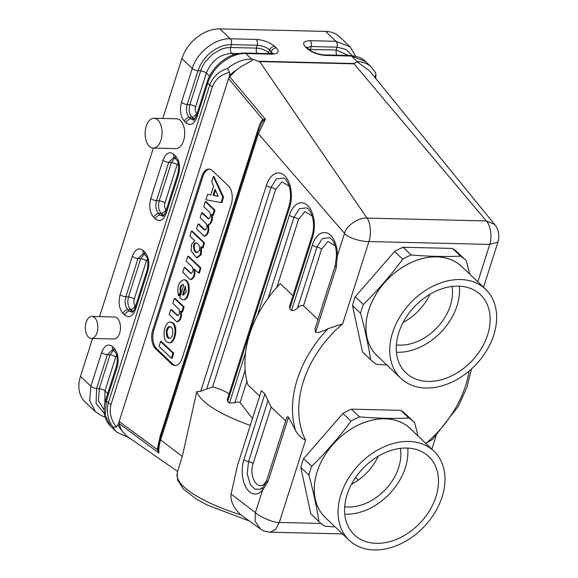 <?xml version="1.0" encoding="UTF-8"?>
<svg xmlns="http://www.w3.org/2000/svg" width="578" height="578" viewBox="0 0 578 578"><rect width="100%" height="100%" fill="white"/><g stroke="black" fill="none" stroke-linecap="round" stroke-linejoin="round"><path stroke-width="0.87" d="M386.863 365.021L376.329 364.256A68.825 50.337 -46.4 0 1 370.975 360.022L362.883 352.313A68.825 50.337 -46.4 0 1 362.529 351.973L352.479 305.545A68.825 50.337 -46.4 0 1 355.282 296.738L394.601 251.488A68.825 50.337 -46.4 0 1 403.112 247.254L452.48 248.424A68.825 50.337 -46.4 0 1 457.834 252.658L465.926 260.367A68.825 50.337 -46.4 0 1 466.28 260.707L469.733 274.138M335.189 526.934L324.655 526.161A68.825 50.337 -46.4 0 1 319.302 521.934L311.21 514.218A68.825 50.337 -46.4 0 1 310.856 513.878L300.806 467.45A68.825 50.337 -46.4 0 1 303.616 458.65L342.927 413.393A68.825 50.337 -46.4 0 1 351.438 409.159L400.807 410.337A68.825 50.337 -46.4 0 1 406.161 414.563L414.253 422.28A68.825 50.337 -46.4 0 1 414.607 422.619L418.06 436.043M86.136 322.271A11.011 6.257 -88.6 0 0 91.317 338.455A11.011 6.257 -88.6 0 0 97.827 327.596A11.011 6.257 -88.6 0 0 91.837 316.441A11.011 6.257 -88.6 0 0 86.136 322.271M160.944 140.172A14.912 8.468 91.4 0 1 153.228 148.062A14.912 8.468 91.4 0 1 145.114 132.954A14.912 8.468 91.4 0 1 153.936 118.252A14.912 8.468 91.4 0 1 160.944 140.172M153.936 118.252L176.586 118.786A14.912 8.468 91.4 0 1 183.594 140.714A14.912 8.468 91.4 0 1 175.878 148.604L153.228 148.062M354.733 63.529L258.359 61.239L259.659 61.6L367.008 218.101C370.845 222.92 371.365 234.697 368.945 241.546C362.536 241.907 347.523 238.035 344.531 233.353L258.366 133.756L265.425 119.111L262.723 121.431L261.111 124.147M477.804 281.826L489.747 244.415C492.16 237.609 490.946 225.76 486.315 220.933L494.595 224.387C496.827 227.349 498.12 230.066 498.474 232.537C499.32 240.477 498.265 239.827 497.925 242.117L489.747 244.415L368.945 241.546L342.675 323.868A98.65 72.149 133.6 0 0 305.567 440.133C301.543 438.449 298.219 435.27 295.596 430.581L288.559 417.092L267.838 482.009L262.585 490.122A23.474 13.33 91.4 0 1 246.279 487.926A23.474 13.33 91.4 0 1 243.945 459.517L264.861 393.979L271.161 407.064L285.669 420.885M260.454 528.993L255.086 521.24L255.389 512.664C258.785 516.046 272.917 522.88 279.297 522.461L275.547 529.491L270.273 532.172M348.491 55.474L336.309 50.011L309.122 49.441M307.156 47.562L311.188 46.536L337.046 47.15L346.049 49.484L352.291 55.64M160.525 341.584L159.08 346.475L171.406 358.194L172.952 353.194L160.525 341.584M161.334 341.504L173.703 353.209L172.266 358.1L171.449 358.179M170.077 326.599C166.58 329.258 166.096 332.957 168.617 337.711L169.73 338.347M171.196 327.227C174.18 329.742 172.743 338.665 169.397 338.376C165.106 338.665 165.373 326.267 169.657 326.548L171.196 327.227M166.558 341.764L168.87 342.768C174.469 343.267 177.453 327.177 172.526 323.08L170.207 322.076C164.607 321.585 161.63 337.675 166.558 341.764M170.965 322.091L173.277 323.102C178.212 327.191 175.228 343.281 169.629 342.79M176.745 321.744C180.04 320.45 181.29 316.917 180.495 311.159L181.868 311.802L183.313 306.911L174.368 298.414L172.822 303.414L178.963 309.266C180.04 312.337 179.548 314.461 177.497 315.639L170.792 309.62L169.209 314.36L176.702 321.729L177.497 321.765C180.676 320.595 181.962 317.185 181.347 311.535M171.5 309.656L177.858 315.574M176.976 315.494L177.728 315.509M175.083 298.443L184.064 306.925L182.626 311.817L181.81 311.896M185.668 286.999L183.255 294.57L183.71 294.99M185.285 286.262L186.188 291.883L183.414 295.018L182.547 294.831L185.285 286.262M180.329 292.186L180.35 291.948C179.476 287.743 180.322 285.294 182.894 284.586L183.782 285.062L179.715 297.807L182.655 299.758C189.656 300.408 190.682 279.535 183.631 279.846C178.559 281.789 176.832 287.042 178.45 295.596L180.329 292.186L181.087 292.208L179.368 295.618L178.609 295.604L179.368 295.618M183.262 284.629C180.957 285.655 180.242 288.104 181.102 291.962L181.087 292.208M183.631 279.846L184.389 279.868C191.441 279.557 190.408 300.423 183.407 299.772L182.655 299.758M190.205 279.571C193.493 278.278 194.75 274.752 193.955 268.987L198.608 272.961L200.154 267.961L187.828 256.242L186.282 261.242L192.423 267.094C193.5 270.164 193.009 272.289 190.957 273.466L184.252 267.448L182.67 272.187L190.162 279.557L190.957 279.593C194.136 278.423 195.415 275.012 194.8 269.362M184.96 267.484L191.188 273.336L190.437 273.322M188.536 256.278L200.906 267.982L199.461 272.867L198.651 272.946M196.404 242.905C192.9 243.237 193.905 252.066 197.495 252.564M199.475 250.491L197.156 252.593C193.175 252.788 191.961 242.587 195.993 242.861C198.883 243.837 200.046 246.38 199.475 250.491M192.142 231.164L204.511 242.868L203.066 247.76L202.257 247.839M202.314 247.738L203.759 242.854L191.426 231.128L189.887 236.135L194.735 240.751L191.564 244.407L191 250.599L196.549 257.802L200.443 254.515L200.92 246.669L202.163 247.832L203.066 247.76M201.65 247.348L201.158 254.703L197.264 257.824L196.513 257.81M204.294 229.907L198.102 224.033L196.527 228.772L204.063 236.156C207.459 234.74 208.68 231.106 207.719 225.254L207.82 224.936C210.999 223.455 212.191 219.929 211.389 214.359L212.762 215.002L214.207 210.11L205.262 201.614L203.716 206.613L209.857 212.466C210.934 215.536 210.443 217.66 208.391 218.838L201.585 212.935L200.14 217.827L206.281 223.679C207.35 226.742 206.866 228.874 204.814 230.051L205.176 229.986M202.394 212.856L208.752 218.773M207.87 218.694L208.622 218.708M198.818 224.069L205.046 229.921M204.063 236.156L204.814 236.178C208.21 234.755 209.431 231.121 208.47 225.268L208.571 224.958C211.642 223.607 212.863 220.196 212.234 214.734M205.97 201.65L214.958 210.132L213.513 215.016L212.704 215.095M215.435 190.09L213.874 195.48L218.144 196.26M213.051 195.176L215.009 189.252L218.144 196.021L213.116 195.458L213.809 195.198M213.578 186.246L210.818 194.909L207.553 194.439L205.934 199.793L221.078 202.56L222.797 197.134L213.369 176.5L211.613 181.73L213.578 186.246M213.976 176.514L223.549 197.156L221.93 202.466L221.085 202.56L221.829 202.582M207.56 194.439L210.811 194.916M209.482 169.137A13.764 7.817 -88.6 0 0 202.921 176.398L153.835 330.219A13.764 7.817 -88.6 0 0 156.754 348.837L172.612 363.945A13.764 7.817 -88.6 0 0 175.596 365.513M231.243 204.439A13.764 7.817 -88.6 0 0 228.317 185.82L212.458 170.705A13.764 7.817 -88.6 0 0 208.911 169.087A13.764 7.817 -88.6 0 0 201.787 176.377L152.7 330.19A13.764 7.817 -88.6 0 0 155.619 348.809L171.478 363.916A13.764 7.817 -88.6 0 0 175.026 365.534A13.764 7.817 -88.6 0 0 182.149 358.252L231.243 204.439M118.107 424.7A29.825 21.812 133.6 0 0 121.373 430.126L118.974 423.464L119.133 421.492L118.107 424.7L116.373 427.012L113.107 427.272C107.71 419.693 106.114 411.55 108.31 402.852L209.72 85.103L207.748 83.225L196.961 117.023C194.143 124.162 190.509 126.091 186.058 122.825A4.588 3.36 -46.5 0 1 190.791 118.866L193.587 119.971C193.392 121.04 194.324 119.624 196.368 115.723A4.588 1.734 17.7 0 0 196.961 117.023M261.09 124.191L257.774 132.449A4.588 1.734 17.7 0 0 258.366 133.756L160.662 439.909L182.272 456.504L196.78 391.66L200.711 391.328M329.698 237.637L332.314 239.978C335.038 243.67 336.439 248.988 336.519 255.924L337.335 255.895L344.531 233.353C345.803 225.868 359.292 217.017 367.008 218.101L486.315 220.933L354.068 63.847L259.659 61.6M317.994 319.591L303.493 305.769C301.644 305.155 299.679 305.856 297.583 307.864L316.982 247.066A4.588 1.734 -162.3 0 1 312.409 244.985A23.474 13.33 91.4 0 1 327.56 233.245A23.474 13.33 91.4 0 1 337.335 255.895L336.309 267.477L315.588 332.393L315.046 328.824M292.938 295.712L280.251 283.625L274.051 290.539A103.238 75.501 133.6 0 0 247.926 384.919L259.645 396.089M276.963 287.049L298.58 219.329L304.989 211.606L312.163 215.999M264.861 393.979L261.379 390.663L238.526 462.277A19.948 11.336 91.4 0 1 237.688 464.531L231.099 494.009C230.196 500.895 233.476 507.867 240.947 514.926L260.273 528.863C262.542 530.691 265.88 531.796 270.273 532.186L342.508 533.899M231.099 494.009L255.389 512.664L262.585 490.122A4.588 3.121 41.1 0 1 262.896 487.203M286.905 417.013L288.559 417.092M229.466 394.088C223.794 390.49 218.159 388.141 212.56 387.043L206.686 389.008M212.552 387.043L275.598 189.519A4.588 1.734 -162.3 0 0 271.017 187.438A4.588 1.734 -162.3 0 1 266.444 185.357L200.718 391.306L206.678 389.016L271.017 187.438L276.356 178.927L283.733 178.002C284.961 179.209 285.611 177.814 288.877 185.249C291.059 192.004 291.11 198.969 289.029 206.136A4.588 1.734 17.7 0 0 289.621 207.444L227.653 401.609L227.226 399.803L289.029 206.136M252.485 418.537L240.087 402.613C238.765 401.717 237.002 401.768 234.798 402.765L229.466 403.039L245.614 352.457M227.653 401.616L229.466 403.054M250.288 425.408A103.238 28.076 -167.4 0 1 196.78 391.66M240.087 402.613L246.922 381.191M280.251 283.625A103.238 75.501 133.6 0 0 274.051 290.539M268.243 297.966L294 217.256L299.339 208.745L306.716 207.82C307.944 209.026 308.594 207.632 311.86 215.067C314.042 221.822 314.092 228.787 312.012 235.954L289.788 305.574M312.012 235.947A4.588 1.734 17.7 0 0 312.604 237.255L289.751 308.869L289.657 305.964M297.583 307.864C295.459 310.003 293.429 310.892 291.493 310.531L312.409 244.985M315.588 332.393C318.529 332.784 322.712 331.526 328.131 328.636L342.675 323.868M289.751 308.869L291.493 310.531M432.568 439.425L426.369 443.008A98.65 72.149 133.6 0 0 469.148 371.025M163.704 215.529L161.146 213.311C158.553 210.182 157.895 206.021 159.188 200.833L171.391 162.584L174.758 157.996M176.088 159.268A4.588 3.352 -46.4 0 1 175.502 155.879C179.483 160.641 180.481 166.977 178.494 174.903A4.588 1.727 17.7 0 1 177.894 173.602C179.223 166.168 178.631 161.399 176.109 159.29L173.942 157.397L168.711 162.396L156.508 200.645C155.157 205.956 155.829 210.24 158.524 213.492L160.106 215.002L162.909 216.107M144.081 254.132L140.714 258.713L128.504 296.969C127.203 302.149 127.854 306.311 130.462 309.447L133.019 311.665M145.41 255.397A4.588 3.352 -46.4 0 1 144.825 252.015C148.806 256.769 149.796 263.113 147.809 271.039A4.588 1.727 -162.3 0 1 147.217 269.738L135.006 307.987C133.952 310.596 133.027 312.019 132.225 312.236L129.429 311.137L127.839 309.627C125.151 306.419 124.48 302.135 125.823 296.781L138.034 258.525L143.228 253.532M252.348 60.206L251.603 59.122A4.588 2.608 91.4 0 1 252.348 60.206C248.634 62.706 241.243 65.906 236.243 70.198L229.654 76.643L228.563 78.594L119.133 421.492L157.303 449.583A4.588 0.535 -3.3 0 0 158.097 449.272L158.813 452.784M116.373 427.012C110.897 419.953 109.112 412.417 111.019 404.405L212.429 86.657C215.493 79.078 221.201 74.331 229.545 72.416L229.589 75.386L228.563 78.594L262.687 119.386A4.588 3.36 -130.8 0 1 262.723 121.431M229.545 72.416L227.624 68.442C218.961 71.181 212.993 76.737 209.72 85.103A4.588 1.734 -162.3 0 0 212.429 86.657M194.381 119.393L191.824 117.182C189.23 114.047 188.58 109.892 189.866 104.697L200.653 70.899C200.79 69.678 204.077 62.973 205.277 61.781L212.588 54.13L221.49 49.116L226.106 47.851L230.615 47.497L231.352 44.636A4.588 2.608 -88.6 0 0 230.275 38.791C215.283 38.018 197.062 52.237 192.272 68.479L181.889 58.588A34.413 25.165 -46.4 0 1 219.886 28.9L325.587 31.414A34.413 25.165 -46.4 0 1 339.64 36.855L350.022 46.753L355.752 56.239M272.57 53.479L269.709 49.91C266.393 47.194 262.231 45.64 257.21 45.257L231.352 44.636C230.369 44.296 222.646 45.525 221.186 46.442L216.107 48.805L211.281 52.027C206.657 55.849 206.18 56.644 203.124 60.546L200.111 65.524L197.972 70.711L187.185 104.51C185.834 109.842 186.506 114.126 189.201 117.356L191.824 117.182A4.588 3.352 133.9 0 0 196.563 113.237L197.019 113.671M238.504 53.501L231.691 53.342A4.588 2.608 91.4 0 1 230.615 47.497L256.473 48.111C261.343 48.487 265.396 49.997 268.618 52.634L269.637 53.602M91.317 338.455L113.967 338.997A11.011 6.257 -88.6 0 0 120.477 328.138A11.011 6.257 -88.6 0 0 114.487 316.982L91.837 316.441M181.889 58.588L162.779 118.461M153.329 148.069L99.539 316.621M92.559 338.491L80.479 376.336L90.862 386.227L101.649 352.428C104.466 345.297 108.1 343.368 112.551 346.634L114.148 348.144C118.122 352.905 119.119 359.249 117.132 367.167L106.345 400.973L108.31 402.852A4.588 1.734 -162.3 0 0 111.019 404.405M105.189 417.078L102.472 416.225L95.442 411.818L85.053 401.92A34.413 25.165 -46.4 0 1 80.479 376.336M113.396 350.268L110.03 354.849L99.243 388.647L98.47 400.915L104.134 409.903M104.43 413.653L96.093 403.581L96.569 388.459L107.356 354.661L112.551 349.668L114.755 351.554M248.497 520.684L207.292 505.071L195.79 498.713L183.298 488.959L177.569 479.957L177.229 473.317A103.238 28.076 12.6 0 0 240.947 514.926M177.894 470.355L182.272 456.504M257.774 132.449L160.07 438.608A4.588 1.734 -162.3 0 0 160.662 439.909C159.145 444.908 158.545 449.258 158.878 452.957L118.974 423.464M158.126 448.08L158.097 449.272M158.769 452.791L157.303 449.583L160.055 436.527L257.766 130.375A4.588 1.734 -162.3 0 1 258.258 130.996M121.387 430.126L126.698 436.065L177.648 471.46M229.661 76.643L265.259 119.111A4.588 2.088 -110.6 0 1 265.266 119.213M265.259 119.111L262.687 119.386C260.541 122.276 258.901 125.939 257.766 130.375M258.373 61.225L252.03 59.129M494.595 224.387L369.472 70.783L356.879 61.622L354.068 63.847M375.541 72.763L375.895 74.114L374.978 77.546M398.777 332.726A54 39.492 133.6 0 0 405.958 372.875A54 39.492 133.6 0 0 471.8 361.026A54 39.492 133.6 0 0 480.455 294.686A54 39.492 133.6 0 0 435.61 291.298A54 39.492 133.6 0 0 398.777 332.726M459.387 286.175A54 39.492 -46.4 0 1 457.054 305.697A54 39.492 -46.4 0 1 396.436 352.248M400.792 378.294L377.008 355.629A61.485 44.968 -46.4 0 1 368.836 309.916A61.485 44.968 -46.4 0 1 410.77 262.744A61.485 44.968 -46.4 0 1 461.829 266.603L485.614 289.267A61.485 44.968 -46.4 0 1 475.759 364.797A61.485 44.968 -46.4 0 1 400.792 378.294A61.485 44.968 -46.4 0 1 392.621 332.581A61.485 44.968 -46.4 0 1 434.555 285.409A61.485 44.968 -46.4 0 1 485.614 289.267M465.926 260.367A68.825 50.337 -46.4 0 0 460.572 256.141L452.48 248.424M460.572 256.141C445.27 256.842 428.818 256.451 411.211 254.963L403.112 247.254M411.211 254.963A68.825 50.337 -46.4 0 0 402.693 259.197L394.601 251.488M402.693 259.197C390.742 275.374 377.636 290.459 363.381 304.454L355.282 296.738M363.381 304.454A68.825 50.337 -46.4 0 0 360.571 313.254L352.479 305.545M360.571 313.254C365.072 329.828 368.424 345.304 370.621 359.682L362.529 351.973M452.025 286.464A45.879 33.553 -46.4 0 1 450.37 305.538A45.879 33.553 -46.4 0 1 399.701 345.117A45.879 33.553 -46.4 0 1 396.371 344.878M429.888 294.318A45.879 33.553 -46.4 0 1 403.148 322.387M463.007 267.722A61.521 44.997 133.6 0 0 436.737 256.842A61.521 44.997 133.6 0 0 375.411 295.214A61.521 44.997 133.6 0 0 378.178 356.749M435.964 496.748A54 39.492 133.6 0 0 428.782 456.598A54 39.492 133.6 0 0 383.937 453.21A54 39.492 133.6 0 0 347.103 494.638A54 39.492 133.6 0 0 354.285 534.787A54 39.492 133.6 0 0 399.131 538.176A54 39.492 133.6 0 0 435.964 496.748M407.721 448.087A54 39.492 -46.4 0 1 405.38 467.609A54 39.492 -46.4 0 1 344.763 514.16M349.119 540.206L325.335 517.541A61.485 44.968 -46.4 0 1 317.163 471.829A61.485 44.968 -46.4 0 1 408.032 426.658A61.485 44.968 -46.4 0 1 410.156 428.515L433.948 451.18A61.485 44.968 -46.4 0 1 424.086 526.71A61.485 44.968 -46.4 0 1 349.119 540.206A61.485 44.968 -46.4 0 1 340.948 494.486A61.485 44.968 -46.4 0 1 382.882 447.321A61.485 44.968 -46.4 0 1 433.948 451.18M414.253 422.28A68.825 50.337 -46.4 0 0 408.899 418.046L400.807 410.337M408.899 418.046C393.596 418.754 377.145 418.364 359.538 416.875L351.438 409.159M359.538 416.875A68.825 50.337 -46.4 0 0 351.019 421.109L342.927 413.393M351.019 421.109C339.069 437.286 325.963 452.372 311.708 466.359L303.616 458.65M311.708 466.359A68.825 50.337 -46.4 0 0 308.898 475.167L300.806 467.45M308.898 475.167C313.399 491.734 316.751 507.209 318.955 521.594L310.856 513.878M400.352 448.376A45.879 33.553 -46.4 0 1 398.697 467.45A45.879 33.553 -46.4 0 1 387.181 487.565A45.879 33.553 -46.4 0 1 344.698 506.783M378.214 456.23A45.879 33.553 -46.4 0 1 351.475 484.299M411.334 429.635A61.521 44.997 133.6 0 0 332.574 444.85A61.521 44.997 133.6 0 0 326.505 518.661M426.138 443.738L426.369 443.008M305.567 440.133L279.297 522.461L321 523.451M352.139 483.078L352.717 483.627M325.587 31.414L335.97 41.305A4.588 2.608 91.4 0 1 337.046 47.15L336.309 50.011A4.588 2.608 -88.6 0 0 336.873 55.199M310.278 50.337A4.588 2.623 91.2 0 1 310.451 49.397L311.188 46.536A4.588 2.608 91.4 0 0 310.111 40.691C303.508 40.922 301.962 43.032 305.48 47.035A4.588 3.36 -46.3 0 1 307.359 47.757L306.839 47.382M160.67 341.49L161.428 341.511M172.952 353.194L173.703 353.209M171.507 358.085L172.266 358.1M172.981 353.454L173.74 353.476M170.835 309.642L171.587 309.656M174.412 298.429L175.17 298.45M183.313 306.911L184.064 306.925M180.495 311.159L180.957 311.166M181.868 311.802L182.626 311.817M183.342 307.171L184.1 307.193M182.547 294.831L183.305 294.852M182.496 294.556L183.255 294.57M180.35 291.948L181.102 291.962M184.295 267.469L185.047 267.484M193.955 268.987L194.418 268.994M198.709 272.852L199.461 272.867M200.183 268.221L200.942 268.243M200.154 267.961L200.906 267.982M187.872 256.256L188.623 256.278M203.788 243.114L204.54 243.136M200.812 246.972L201.57 246.987M191.477 231.149L192.228 231.171M204.511 242.868L203.759 242.854M201.729 212.841L202.481 212.863M198.904 224.069L198.153 224.054M207.719 225.254L208.47 225.268M207.82 224.936L208.571 224.958M211.389 214.359L211.851 214.366M212.762 215.002L213.513 215.016M214.236 210.378L214.994 210.392M214.207 210.11L214.958 210.132M205.306 201.635L206.057 201.65M213.116 195.458L213.874 195.48M213.369 176.5L214.12 176.514M222.797 197.134L223.549 197.156M222.805 197.358L223.556 197.38M221.179 202.445L221.93 202.466M171.478 363.916L172.612 363.945M155.619 348.809L156.754 348.837M152.7 330.19L153.835 330.219M201.787 176.377L202.921 176.398M314.916 329.236L335.182 265.736A4.588 1.734 17.7 0 0 336.309 267.477M257.412 315.487L289.426 215.175A4.588 1.734 -162.3 0 0 294 217.256A4.588 1.734 -162.3 0 1 298.58 219.329M286.984 416.774L266.718 480.267A4.588 1.734 17.7 0 0 267.838 482.009M265.129 483.988A4.588 3.121 41.1 0 0 264.905 483.078C257.99 492.015 248.475 476.395 253.092 463.679L271.161 407.064M266.639 480.506L264.905 483.078M266.718 480.267C266.212 482.305 264.941 484.61 262.903 487.196L260.353 489.205L254.927 489.169L250.433 484.805L247.196 473.895L248.518 461.598L267.917 400.807M253.092 463.679A4.588 1.734 -162.3 0 0 248.518 461.598A4.588 1.734 -162.3 0 1 243.945 459.517M275.598 189.519L282.006 181.788L289.181 186.181M266.444 185.357A23.474 13.33 91.4 0 1 284.643 175.69A23.474 13.33 91.4 0 1 289.621 207.444M234.798 402.758L245.18 370.223M289.426 215.175A23.474 13.33 91.4 0 1 307.626 205.508A23.474 13.33 91.4 0 1 312.604 237.255M303.493 305.769L321.563 249.147A4.588 1.734 -162.3 0 0 316.982 247.066L322.3 238.577L329.67 237.623M321.563 249.147L327.964 241.416L335.146 245.809M295.596 430.581A103.238 75.501 -46.4 0 1 328.138 328.636M178.075 163.047L177.092 164.831L164.889 203.066C164.231 205.689 164.557 207.791 165.879 209.366L166.341 209.807M177.092 164.831A4.588 1.748 -162.1 0 0 171.391 162.584L168.711 162.396A4.588 1.734 -162.3 0 1 163.01 160.164C165.828 153.026 169.462 151.096 173.92 154.362L175.502 155.879M164.889 203.066A4.588 1.734 -162.3 0 0 159.188 200.833L156.508 200.645A4.588 1.727 -162.3 0 1 150.8 198.413L163.01 160.164M164.658 214.228A4.588 3.352 133.6 0 1 162.729 214.828L160.106 215.002A4.588 3.36 -46.5 0 0 155.381 218.954L153.791 217.444C149.81 212.682 148.813 206.339 150.8 198.413M165.879 209.366A4.588 3.352 133.7 0 1 161.146 213.311L158.524 213.492A4.588 3.352 133.6 0 0 153.791 217.444M174.505 157.758A4.588 3.36 -46.5 0 1 173.92 154.362M177.894 173.602L165.684 211.859A4.588 1.734 17.7 0 0 166.283 213.159C163.466 220.297 159.831 222.227 155.374 218.954M178.494 174.903L166.283 213.159M135.201 305.502C133.879 303.92 133.547 301.817 134.212 299.18A4.588 1.72 17.5 0 0 128.504 296.969L125.823 296.781A4.588 1.727 -162.4 0 1 120.123 294.556L132.333 256.292A4.588 1.734 -162.3 0 0 138.034 258.525L140.714 258.713A4.588 1.734 17.7 0 1 146.415 260.945L147.39 259.175M133.973 310.364A4.588 3.36 -46.5 0 1 132.051 310.957L129.429 311.137A4.588 3.36 133.5 0 0 124.696 315.089L123.107 313.579A4.588 3.352 133.6 0 1 127.839 309.627L130.462 309.447A4.588 3.352 133.6 0 0 135.194 305.495L135.664 305.943M134.212 299.18L146.415 260.945M135.006 307.987A4.588 1.734 17.7 0 0 135.606 309.295C132.781 316.426 129.147 318.362 124.696 315.089M123.107 313.579C119.133 308.818 118.136 302.482 120.123 294.556M143.828 253.894A4.588 3.36 -46.5 0 1 143.236 250.498L144.825 252.015M132.333 256.292C135.151 249.161 138.785 247.232 143.236 250.498M147.809 271.039L135.606 309.295M229.589 75.386A29.825 21.812 -46.4 0 1 236.243 70.198M273.25 53.284L270.432 53.617A4.588 2.615 91.3 0 1 271.617 54.159C278.22 53.927 279.759 51.81 276.241 47.815A4.588 3.352 -46.4 0 0 271.299 51.42L270.417 53.617L244.566 53.003A4.588 2.608 91.4 0 1 245.751 53.544L251.603 59.122A34.413 25.165 133.6 0 0 227.624 68.442M257.022 53.299A4.588 2.594 -88.5 0 1 256.473 48.111L257.21 45.257A4.588 2.608 -88.6 0 0 256.133 39.412L230.275 38.791L219.886 28.9M209.532 76.152L206.353 73.131L195.566 106.93C194.909 109.553 195.241 111.662 196.563 113.237M195.566 106.93A4.588 1.734 -162.3 0 0 189.866 104.697L187.185 104.51A4.588 1.727 -162.4 0 1 181.485 102.284L192.272 68.479A4.588 1.734 -162.3 0 0 197.972 70.711L200.653 70.899A4.588 1.734 -162.3 0 1 206.353 73.131C211.404 60.878 219.85 54.281 231.691 53.342L233.317 54.896M186.058 122.825L184.469 121.308A4.588 3.352 133.6 0 1 189.201 117.356L190.791 118.866L193.413 118.692A4.588 3.352 133.6 0 0 195.335 118.1M276.241 47.815L274.651 46.298A4.588 3.352 -46.5 0 0 269.709 49.91L268.618 52.634A4.588 3.352 -46.4 0 1 268.141 53.566M244.566 53.003C236.836 53.313 230.514 55.192 225.608 58.624C216.627 64.425 210.471 72.185 207.155 81.924A4.588 1.734 17.7 0 0 207.748 83.225C212.545 66.997 230.752 52.764 245.751 53.544L271.617 54.159M184.469 121.308C180.495 116.554 179.498 110.21 181.485 102.284M274.651 46.298C269.738 42.266 263.568 39.969 256.133 39.412M95.449 411.796L89.669 400.641L90.862 386.227A4.588 1.734 -162.3 0 0 96.569 388.459L99.243 388.647A4.588 1.734 17.7 0 1 104.95 390.88L115.737 357.081L116.713 355.311M101.649 352.428A4.588 1.734 17.7 0 0 107.356 354.661L110.03 354.849A4.588 1.734 17.7 0 1 115.737 357.081M107.71 393.517L104.95 390.88L104.842 403.09M113.151 350.03A4.588 3.36 -46.5 0 1 112.551 346.634M114.726 351.532A4.588 3.352 -46.4 0 1 114.148 348.144M114.747 351.554C117.37 354.726 117.963 359.502 116.532 365.867A4.588 1.727 17.6 0 0 117.132 367.167M116.532 365.867L105.745 399.673A4.588 1.734 17.7 0 0 106.345 400.973L105.153 415.387L110.925 426.542M129.393 437.936L116.77 432.142A34.413 25.165 -46.4 0 1 113.107 427.272M310.111 40.691L335.97 41.305L350.008 46.767M358.049 62.72A4.588 2.608 -88.6 0 0 357.305 61.629L356.879 61.622M375.541 78.232L375.613 75.884M357.305 61.629A34.413 25.165 -46.4 0 1 371.351 67.07L365.498 61.499C362.941 58.342 357.861 56.348 350.268 55.517A4.588 2.608 -88.6 0 1 351.453 56.059L357.305 61.629M365.491 61.514L351.453 56.059L325.587 55.437A4.588 2.601 -88.6 0 0 324.403 54.903L350.268 55.517M305.48 47.035L307.07 48.545A4.588 3.352 -46.4 0 1 308.941 49.275C312.705 52.497 317.864 54.368 324.41 54.903M307.07 48.545C311.976 52.576 318.146 54.874 325.587 55.437M355.557 477.551L358.259 480.123M160.626 341.475L161.385 341.49M171.406 358.194L172.157 358.216M169.542 342.79L168.79 342.768M171.045 322.098L170.293 322.076M170.792 309.62L171.55 309.642M174.368 298.414L175.127 298.429M181.767 311.91L182.518 311.932M178.523 295.669L179.281 295.69M184.252 267.448L185.003 267.469M198.608 272.961L199.359 272.982M187.828 256.242L188.587 256.256M202.206 247.854L202.965 247.868M191.434 231.128L192.185 231.149M201.686 212.82L202.437 212.841M198.109 224.033L198.861 224.047M212.661 215.11L213.412 215.132M205.262 201.614L206.014 201.628M213.296 176.434L214.055 176.456M207.553 194.439L208.304 194.461M335.182 265.736L336.519 255.924M431.845 449.178L436.043 436.036M483.519 287.273L497.925 242.117M165.684 211.851C163.639 215.76 162.714 217.176 162.902 216.107M143.265 253.532L145.432 255.425C147.954 257.506 148.546 262.275 147.217 269.738M207.155 81.924L196.368 115.723M105.745 399.673L104.589 404.412L104.141 410.315C104.336 416.882 106.59 422.294 110.918 426.564L116.77 432.142M177.229 473.317L177.952 470.102M160.07 438.608L158.134 447.957M375.664 78.384L375.931 74.1M375.541 72.705L371.351 67.077M307.351 47.757L308.941 49.275M471.511 368.952L466.721 387.787L458.361 406.32L432.525 439.475"/></g></svg>

